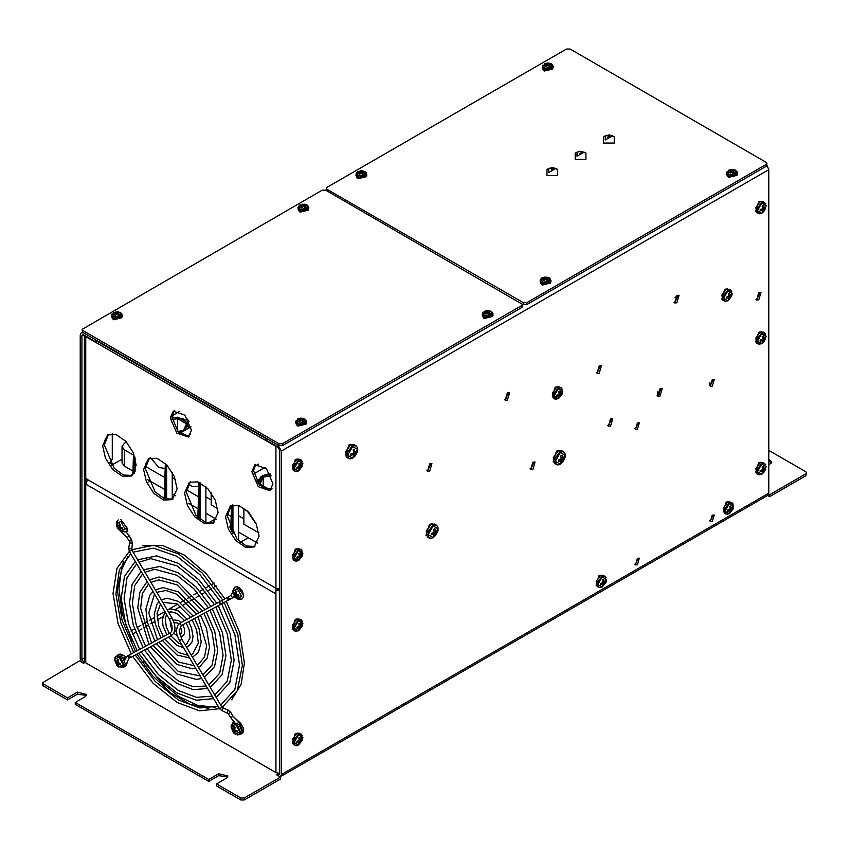 <?xml version="1.0" encoding="UTF-8"?>
<svg xmlns="http://www.w3.org/2000/svg" width="849" height="849" viewBox="0 0 849 849"><rect width="100%" height="100%" fill="white"/><g stroke="black" fill="none" stroke-linecap="round" stroke-linejoin="round"><path stroke-width="1.27" d="M712.237 521.53L714.168 515.025L712.237 515.216L710.305 521.721L712.237 521.53M709.647 520.893L710.539 520.543L713.128 514.876M637.376 564.744L639.308 558.249L637.376 558.44L635.434 564.935L637.376 564.744M634.787 564.107L635.678 563.768L638.257 558.09M637.376 429.371L639.308 422.866L637.376 423.057L635.434 429.562L637.376 429.371M634.787 428.734L635.678 428.395L638.257 422.717M712.237 386.146L714.168 379.641L712.237 379.832L710.305 386.337L712.237 386.146M709.647 385.51L710.539 385.17L713.128 379.492M678.118 295.134L675.231 301.777L674.042 302.191M676.918 295.548L679.126 295.325L676.918 302.753L674.711 302.976L676.918 295.548M508.604 392.503L505.717 399.157L504.529 399.571M507.415 392.917L509.623 392.705L507.415 400.134L505.208 400.346L507.415 392.917M600.423 365.59L597.537 372.244L596.348 372.658M599.235 366.015L601.442 365.792L599.235 373.22L597.027 373.433L599.235 366.015M430.921 463.458L428.034 470.102L426.845 470.516M429.721 463.872L431.929 463.65L429.721 471.078L427.514 471.301L429.721 463.872M661.159 388.428L658.283 395.072L657.084 395.485M659.97 388.842L662.178 388.63L659.97 396.058L657.763 396.271L659.97 388.842M534.032 461.824L531.145 468.478L529.956 468.892M532.843 462.238L535.05 462.026L532.843 469.455L530.636 469.667L532.843 462.238M611.726 418.599L608.839 425.253L607.651 425.667M610.537 419.024L612.745 418.801L610.537 426.23L608.33 426.453L610.537 419.024M760.046 292.194L757.159 298.837L755.96 299.262M758.847 292.608L761.054 292.396L758.847 299.824L756.639 300.037L758.847 292.608M75.243 704.352L75.243 702.399L208.737 779.467L208.737 781.42L75.243 704.352M240.798 799.928L216.506 785.909L216.506 783.945L240.798 797.975L244.332 797.975L280.563 777.058L280.563 779.011L244.332 799.928L240.798 799.928L240.798 797.975M81.451 662.103L80.262 658.399L80.262 334.952L81.271 332.712L83.722 332.957L95.449 339.727L95.449 341.68L83.722 334.909L82.47 334.793L81.96 335.928L83.722 334.909M84.338 657.996L81.96 659.376L81.96 335.928M265.493 437.299L266.225 440.281L277.952 447.052L279.714 450.108L279.714 773.545L276.254 774.564L280.563 777.058M281.412 451.084L281.412 774.532L280.393 776.771L767.729 495.413L768.738 493.173L768.738 169.726L281.412 451.084L277.952 445.088L266.225 438.317M86.471 695.427L77.365 694.153L67.474 699.863L67.474 697.91L43.182 683.88L43.182 685.843L67.474 699.863M43.182 685.843L42.45 684.825L42.45 682.861L43.182 683.88M806.55 472.787L805.818 475.758L806.55 472.787L805.818 471.757L768.738 450.352M768.61 494.16L769.587 494.723L769.587 496.676L805.818 475.758M769.587 496.676L767.56 495.508M227.734 776.973L218.618 775.71L208.737 781.42M771.561 462.992L768.738 461.124M768.738 465.114L771.837 462.015L768.738 459.16M75.243 702.399L85.133 696.689L86.747 694.44L77.365 692.2L67.474 697.91M216.506 783.945L226.386 778.236L227.999 775.997L218.618 773.757L208.737 779.467M769.587 494.723L805.818 473.806M42.45 682.861L79.413 660.925L83.722 663.409L84.698 661.87M277.103 774.076L277.103 775.063M277.952 774.564L279.194 774.691L279.714 773.545M81.96 659.376L83.722 662.432M766.997 165.258L768.738 169.726M266.225 440.281L265.493 437.904M98.909 341.723L95.449 341.68M123.317 561.889L117.268 589.641L122.012 620.194L135.522 651.65M136.944 654.101L152.618 675.825L170.851 693.071L189.985 704.267L208.292 708.395M231.66 699.767L241.127 684.39L244.395 663.048L239.705 632.643L226.301 601.304M215.402 707.164L197.87 705.455L178.969 696.594L160.387 681.386L143.778 661.18M132.274 641.292L122.383 614.389L118.966 588.665L121.258 570.432L127.997 556.18M87.182 479.303L85.77 480.12L85.77 662.804L275.904 772.569L275.904 593.886L85.77 484.11L87.596 479.536M124.75 659.344L124.432 658.76M224.879 598.853L206.254 573.754L184.477 555.172L162.244 545.419L142.324 545.716M121.991 459.203L111.697 465.146M279.714 589.323L277.591 588.909L275.904 589.885L275.904 593.886M275.904 589.885L279.714 590.713M279.714 773.386L275.904 772.569M85.77 662.804L84.338 660.798L84.338 478.125L85.77 480.12M84.55 477.308L84.338 478.125M110.03 462.694L111.739 463.681L110.688 463.703M112.259 464.827L111.739 463.681M133.484 455.117L124.336 449.832L121.991 446.574L124.336 443.305L126.501 442.053M243.928 518.877L238.569 515.789M211.146 499.955L205.893 496.92M175.425 479.324L172.251 477.499M121.991 446.574L121.991 462.885L124.336 466.143L132.953 471.121M147.556 479.547L164.462 489.311M172.251 493.81L175.711 495.805M188.52 503.202L198.104 508.731M205.893 513.231L216.675 519.45M229.485 526.847L230.779 527.6M238.569 532.1L257.64 543.105M148.649 482.073L150.284 481.128M207.984 523.175L215.55 518.813M240.363 542.288L248.301 537.714M165.162 468.489L158.774 467.502L150.591 457.749M189.157 421.327L187.565 419.799L187.884 419.024M146.07 463.055L146.07 466.685L164.855 477.541M171.986 415.84L179.808 411.319M231.501 505.94L229.888 506.811M211.146 492.781L211.146 504.879L217.8 508.721M227.256 514.186L231.151 516.425M198.825 486.785L191.609 486.233L188.446 483.803M186.377 489.724L198.496 496.729M256.801 525.138L246.995 510.567M243.928 508.116L243.928 524.226L258.828 532.832M256.6 481.033L257.565 480.47M258.192 481.479L261.97 486.997L271.255 489.555L261.97 487.008L258.192 481.479L262.288 475.769L269.971 473.509M257.226 482.062L261.205 476.459M268.878 489.151L258.807 483.548L262.383 475.833L263.201 477.117L271.171 475.886M258.807 483.548L268.793 488.971M263.201 485.745L263.201 477.117L260.049 483.919M198.815 399.89L199.324 399.699M171.933 416.976L183.32 418.759L188.298 424.935L184.201 430.645L178.959 432.566M188.298 424.935L184.201 430.655L178.937 432.555M185.114 419.799L188.69 428.183M189.21 426.601L189.263 427.854M171.976 418.132L177.897 417.209L187.682 422.866L186.568 423.853M177.897 417.209L177.6 418.674L186.515 423.821M187.682 422.866L184.106 430.581L183.342 430.676M177.6 431.09L177.6 418.674L172.145 419.512M132.02 541.429L129.356 536.059L126.236 532.217L129.356 536.059L126.915 537.491L121.089 531.718M126.989 529.192L127.021 531.463L127.021 528.248L125.164 529.001M127.021 531.463L126.607 532.068L124.241 531.527M127.01 662.623L128.836 658.304L127.488 655.81M123.317 666.985L125.196 666.539L126.597 664.969L127.042 662.804L125.281 663.589M125.058 656.341L122.447 654.791L120.887 655.884M123.763 658.813L125.334 657.72L125.365 656.51L124.538 656.468L123.561 658.559M238.898 722.032L233.061 716.216L230.62 717.66L234.791 722.488M243.005 732.029L239.174 722.202L237.465 723.199M233.05 716.216L230.726 712.269L233.061 716.216L240.681 723.38L243.292 727.911L243.164 732.22L241.742 733.801L239.874 734.247M233.73 721.491L232.944 722.255L233.581 723.03M221.897 600.54L220.103 601.516L219.806 603.331L221.472 604L223.276 603.002L221.897 600.54L231.14 595.414L232.509 597.898L234.462 595.987M236.829 598.524L234.738 597.314L234.579 596.168M221.897 710.592L228.285 713.712L230.726 712.269L229.644 711.303M120.749 521.424L116.377 523.95L116.971 526.847L120.749 531.527L125.121 529.001L120.749 521.424M127.021 529.033L127.117 528.046L120.919 519.577M119.942 526.942L118.786 527.6L117.247 526.178L117.247 524.937L118.786 526.274L119.253 523.78L120.325 524.395L119.942 526.942L122.33 527.876L122.33 529.118L119.942 528.269L120.325 530.275L119.253 529.659L119.974 528.694M118.786 527.6L119.253 529.659M118.786 526.274L120.059 525.775M119.942 528.269L121.004 527.42M117.247 526.178L118.446 526.03M240.84 599.129L235.077 596.836L233.507 594.12L237.285 598.81L241.657 596.285L237.285 588.707L232.913 591.233M243.408 596.879L243.652 595.329L237.646 586.882M236.478 594.226L235.322 594.884L233.783 593.462L233.783 592.22L235.322 593.557L235.789 591.053L236.86 591.679L236.478 594.226L238.866 595.16L238.866 596.401L236.478 595.552L236.86 597.558L235.789 596.932L236.51 595.966M235.322 594.884L235.789 596.932M235.322 593.557L236.595 593.058M236.478 595.552L237.54 594.693M233.783 593.462L234.982 593.313M118.913 657.041L114.53 659.567L116.706 665.181L118.913 667.144L123.285 664.618L118.913 657.041M120.887 667.749L123.943 666.614L125.281 663.674L122.468 657.2L117.512 655.481L115.008 657.561M118.107 662.56L116.95 663.228L115.411 661.806L115.411 660.564L116.95 661.902L117.417 659.397L118.489 660.023L118.107 662.56L120.494 663.494L120.494 664.735L118.107 663.897L118.489 665.903L117.417 665.276L118.138 664.311M116.95 663.228L117.417 665.276M116.95 661.902L118.223 661.403M118.107 663.897L119.168 663.037M115.411 661.806L116.61 661.658M235.449 724.324L231.066 726.85L233.242 732.464L235.449 734.427L239.821 731.902L235.449 724.324M237.423 735.022L240.479 733.897L241.816 730.957L239.004 724.484L234.048 722.754L231.544 724.844M234.642 729.843L233.486 730.511L231.947 729.079L231.947 727.837L233.486 729.185L233.953 726.68L235.024 727.306L234.642 729.843L237.03 730.777L237.03 732.018L234.642 731.169L235.024 733.175L233.953 732.56L234.674 731.594M233.486 730.511L233.953 732.56M233.486 729.185L234.759 728.686M234.642 731.169L235.704 730.32M231.947 729.079L233.146 728.941M170.246 417.973L176.783 433.054L188.329 437.065L191.428 430.21L184.891 415.129L173.345 411.118L170.246 417.973M189.125 436.492L177.929 431.472L171.933 416.997L174.236 410.714M251.813 471.598L258.351 486.668L269.897 490.69L273.007 483.824L266.459 468.754L254.923 464.732L251.813 471.598M270.704 490.117L259.507 485.097L253.511 470.611L255.814 464.329M225.505 516.754L228.339 529.15L235.863 540.633L245.552 547.329L254.138 546.989L259.051 536.122L256.228 523.727L248.704 512.255L239.004 505.558L230.419 505.898L225.505 516.754M254.955 546.438L246.359 546.013L237.009 539.051L227.203 515.778L231.299 505.463M184.541 493.11L187.374 505.495L194.899 516.977L204.588 523.674L213.173 523.334L218.087 512.478L215.264 500.082L207.74 488.599L198.04 481.903L189.454 482.243L184.541 493.11M213.99 522.793L205.394 522.358L196.045 515.407L186.239 492.123L190.335 481.808M143.577 469.455L146.41 481.85L153.934 493.333L163.624 500.029L172.209 499.679L177.123 488.822L174.3 476.427L166.775 464.955L157.076 458.258L148.49 458.598L143.577 469.455M173.026 499.138L164.43 498.713L155.08 491.751L145.275 468.478L149.371 458.163M102.612 445.81L105.446 458.195L112.97 469.677L122.659 476.374L131.245 476.034L136.158 465.178L133.335 452.782L125.811 441.3L116.111 434.603L107.526 434.943L102.612 445.81M132.062 475.493L123.466 475.058L114.116 468.107L104.31 444.823L108.407 434.508M265.493 438.392L98.41 341.924M85.77 478.486L275.904 588.261L275.904 446.351L85.77 336.586L85.77 478.486L84.338 476.491L84.338 335.27M275.904 446.351L277.984 447.062M279.714 589.079L275.904 588.261M84.539 335.376L85.77 336.586M112.259 433.839L112.259 459.118L109.914 462.514M657.646 391.4L657.646 395.369M709.902 385.446L709.902 382.687M659.333 389.288L659.333 394.254M82.003 329.412L322.164 190.155L325.687 190.155L522.623 304.451L521.891 307.434L282.473 445.661L278.939 445.661L82.735 332.383L82.003 329.412L82.735 332.383M278.939 445.661L278.939 443.709L82.735 330.431M521.891 307.434L521.891 305.47L282.473 443.709L282.473 445.661M278.939 443.709L282.473 443.709M521.891 305.47L522.623 304.451M523.313 304.579L523.313 302.615L327.109 189.338L326.377 188.319L327.109 187.3L566.527 49.072L570.061 49.072L766.265 162.35L766.997 163.369L766.265 166.34L526.836 304.579L522.57 304.144M326.43 190.579L326.377 188.319M523.313 302.615L526.836 302.615L526.836 304.579M766.265 166.34L766.265 164.388L526.836 302.615M766.265 164.388L766.997 163.369M349.671 445.619L348.843 445.131L345.522 455.881M352.155 444.398L349.586 444.706L349.523 445.534M350.35 445.152L349.586 444.706M430.188 525.053L429.361 524.565L426.039 535.316M432.672 523.833L430.093 524.141L430.04 524.969M430.868 524.586L430.093 524.141M557.315 451.647L556.488 451.169L553.166 461.92M559.799 450.426L557.231 450.745L557.177 451.562M557.995 451.18L557.231 450.745M295.972 549.791L295.208 549.345L292.396 558.854M298.232 548.741L295.855 548.974L295.813 549.696M296.566 549.377L295.855 548.974M295.972 460.073L295.208 459.638L292.396 469.136M298.232 459.033L295.855 459.267L295.813 459.988M296.566 459.67L295.855 459.267M295.972 619.919L295.208 619.483L292.396 628.982M298.232 618.879L295.855 619.112L295.813 619.834M296.566 619.515L295.855 619.112M295.972 734.098L295.208 733.663L292.396 743.162M298.232 733.058L295.855 733.281L295.813 734.003M296.566 733.695L295.855 733.281M555.883 387.823L555.119 387.377L552.306 396.886M558.143 386.773L555.766 387.006L555.724 387.728M556.477 387.42L555.766 387.006M725.386 289.955L724.621 289.52L721.809 299.018M727.646 288.915L725.279 289.148L725.226 289.87M725.98 289.551L725.279 289.148M759.293 202.37L758.528 201.935L755.716 211.433M761.542 201.319L759.176 201.553L759.133 202.274M759.887 201.966L759.176 201.553M759.293 332.861L758.528 332.415L755.716 341.924M761.542 331.81L759.176 332.044L759.133 332.766M759.887 332.447L759.176 332.044M759.293 463.342L758.528 462.907L755.716 472.405M761.542 462.302L759.176 462.525L759.133 463.246M759.887 462.938L759.176 462.525M726.797 502.81L726.033 502.375L723.221 511.883M729.058 501.77L726.691 502.003L726.638 502.725M727.391 502.406L726.691 502.003M599.67 576.216L598.906 575.771L596.094 585.279M601.93 575.166L599.553 575.399L599.511 576.121M600.264 575.802L599.553 575.399M555.278 461.294L560.308 464.191L563.036 461.707L565.349 455.478L560.308 452.57L555.278 461.294M564.787 453.133L561.911 450.702L558.186 451.074L553.315 457.632L554.461 463.607L558.005 464.881M561.242 458.927L562.537 459.67L561.996 462.068L560.786 462.769L561.242 460.413L558.44 461.41L558.44 460.02L561.242 458.927L560.786 455.945L561.996 455.244L562.537 458.173L564.352 456.603L564.352 457.993L563.025 457.834M562.537 459.67L564.352 457.993M561.242 460.413L560.043 459.468M562.537 458.173L561.115 457.611M561.996 462.068L561.189 461.007M428.151 534.69L433.181 537.597L435.898 535.103L438.211 528.874L433.181 525.966L428.151 534.69M437.659 526.539L434.784 524.098L431.059 524.47L426.187 531.039L427.334 537.003L430.878 538.277M434.115 532.323L435.41 533.066L434.868 535.475L433.659 536.165L434.115 533.809L431.303 534.806L431.303 533.416L434.115 532.323L433.659 529.341L434.868 528.64L435.41 531.57L437.224 529.999L437.224 531.4L435.887 531.23M435.41 533.066L437.224 531.4M434.115 533.809L432.916 532.864M435.41 531.57L433.988 531.007M434.868 535.475L434.062 534.403M347.634 455.255L352.664 458.163L355.391 455.669L357.705 449.439L352.664 446.532L347.634 455.255M357.142 447.105L354.266 444.664L350.541 445.035L345.67 451.604L346.817 457.569L350.361 458.842M353.598 452.888L354.893 453.631L354.351 456.04L353.142 456.73L353.598 454.374L350.796 455.372L350.796 453.982L353.598 452.888L353.142 449.906L354.351 449.206L354.893 452.135L356.707 450.564L356.707 451.965L355.381 451.795M354.893 453.631L356.707 451.965M353.598 454.374L352.399 453.43M354.893 452.135L353.471 451.572M354.351 456.04L353.545 454.968M294.115 468.446L298.487 470.972L302.265 466.292L302.86 463.395L298.487 460.869L294.115 468.446M302.382 461.378L299.877 459.298L296.662 459.617L292.459 465.284L293.446 470.442L296.503 471.566M299.294 466.388L300.44 467.046L299.984 469.094L298.901 469.72L299.294 467.714L296.895 468.563L296.895 467.321L299.294 466.388L298.901 463.841L299.984 463.225L300.44 465.719L301.989 464.382L301.989 465.623L300.79 465.475M300.44 467.046L301.989 465.623M299.294 467.714L298.232 466.865M300.44 465.719L299.177 465.22M299.984 469.094L299.251 468.128M294.115 558.154L298.487 560.68L302.265 555.999L302.86 553.102L298.487 550.577L294.115 558.154M302.382 551.086L299.877 549.006L296.662 549.324L292.459 554.991L293.446 560.149L296.503 561.274M299.294 556.095L300.44 556.753L299.984 558.812L298.901 559.427L299.294 557.422L296.895 558.271L296.895 557.029L299.294 556.095L298.901 553.548L299.984 552.932L300.44 555.426L301.989 554.089L301.989 555.331L300.79 555.193M300.44 556.753L301.989 555.331M299.294 557.422L298.232 556.573M300.44 555.426L299.177 554.938M299.984 558.812L299.251 557.846M294.115 628.292L298.487 630.818L302.265 626.138L302.86 623.24L298.487 620.715L294.115 628.292M302.382 621.224L299.877 619.144L296.662 619.462L292.459 625.129L293.446 630.287L296.503 631.412M299.294 626.233L300.44 626.891L299.984 628.95L298.901 629.565L299.294 627.56L296.895 628.409L296.895 627.167L299.294 626.233L298.901 623.686L299.984 623.07L300.44 625.564L301.989 624.227L301.989 625.469L300.79 625.32M300.44 626.891L301.989 625.469M299.294 627.56L298.232 626.711M300.44 625.564L299.177 625.076M299.984 628.95L299.251 627.984M294.115 742.461L298.487 744.987L302.265 740.307L302.86 737.41L298.487 734.884L294.115 742.461M302.382 735.404L299.877 733.313L296.662 733.632L292.459 739.309L293.446 744.456L296.503 745.592M299.294 740.402L300.44 741.071L299.984 743.119L298.901 743.745L299.294 741.739L296.895 742.578L296.895 741.336L299.294 740.402L298.901 737.866L299.984 737.24L300.44 739.744L301.989 738.407L301.989 739.649L300.79 739.5M300.44 741.071L301.989 739.649M299.294 741.739L298.232 740.88M300.44 739.744L299.177 739.246M299.984 743.119L299.251 742.153M597.813 584.579L602.185 587.105L605.963 582.425L606.557 579.527L602.185 577.002L597.813 584.579M606.08 577.511L603.575 575.431L600.36 575.749L596.157 581.416L597.144 586.574L600.201 587.699M602.992 582.52L604.138 583.189L603.681 585.237L602.599 585.852L602.992 583.847L600.593 584.696L600.593 583.454L602.992 582.52L602.599 579.973L603.681 579.358L604.138 581.852L605.687 580.514L605.687 581.756L604.488 581.618M604.138 583.189L605.687 581.756M602.992 583.847L601.93 582.998M604.138 581.852L602.875 581.363M603.681 585.237L602.96 584.271M724.94 511.183L729.312 513.709L733.09 509.029L733.685 506.131L729.312 503.606L724.94 511.183M733.218 504.115L730.713 502.035L727.497 502.353L723.295 508.02L724.271 513.178L727.338 514.303M730.119 509.124L731.276 509.782L730.809 511.841L729.737 512.456L730.119 510.451L727.72 511.3L727.72 510.058L730.119 509.124L729.737 506.577L730.809 505.962L731.276 508.455L732.814 507.118L732.814 508.36L731.615 508.211M731.276 509.782L732.814 508.36M730.119 510.451L729.058 509.602M731.276 508.455L730.002 507.967M730.809 511.841L730.087 510.875M757.425 471.704L761.797 474.23L764.004 472.267L766.18 466.653L761.797 464.127L757.425 471.704M765.702 464.647L763.198 462.567L759.982 462.885L755.78 468.552L756.767 473.7L759.823 474.835M762.614 469.646L763.76 470.314L763.293 472.362L762.222 472.989L762.614 470.983L760.216 471.821L760.216 470.59L762.614 469.646L762.222 467.109L763.293 466.483L763.76 468.988L765.299 467.65L765.299 468.892L764.111 468.744M763.76 470.314L765.299 468.892M762.614 470.983L761.542 470.123M763.76 468.988L762.487 468.489M763.293 472.362L762.572 471.397M757.425 341.224L761.797 343.749L764.004 341.786L766.18 336.172L761.797 333.646L757.425 341.224M765.702 334.156L763.198 332.076L759.982 332.394L755.78 338.061L756.767 343.219L759.823 344.344M762.614 339.165L763.76 339.823L763.293 341.882L762.222 342.497L762.614 340.491L760.216 341.34L760.216 340.099L762.614 339.165L762.222 336.618L763.293 336.002L763.76 338.496L765.299 337.159L765.299 338.401L764.111 338.263M763.76 339.823L765.299 338.401M762.614 340.491L761.542 339.642M763.76 338.496L762.487 338.008M763.293 341.882L762.572 340.916M757.425 210.732L761.797 213.258L764.004 211.295L766.18 205.681L761.797 203.155L757.425 210.732M765.702 203.675L763.198 201.584L759.982 201.903L755.78 207.581L756.767 212.728L759.823 213.863M762.614 208.674L763.76 209.342L763.293 211.39L762.222 212.017L762.614 210.011L760.216 210.849L760.216 209.607L762.614 208.674L762.222 206.137L763.293 205.511L763.76 208.016L765.299 206.668L765.299 207.909L764.111 207.772M763.76 209.342L765.299 207.909M762.614 210.011L761.542 209.151M763.76 208.016L762.487 207.517M763.293 211.39L762.572 210.425M723.528 298.328L727.901 300.854L731.679 296.174L732.273 293.276L727.901 290.751L723.528 298.328M731.806 291.26L729.291 289.18L726.075 289.498L721.873 295.165L722.86 300.323L725.927 301.448M728.707 296.269L729.864 296.927L729.397 298.975L728.325 299.601L728.707 297.596L726.309 298.445L726.309 297.203L728.707 296.269L728.325 293.722L729.397 293.107L729.864 295.601L731.403 294.263L731.403 295.505L730.204 295.356M729.864 296.927L731.403 295.505M728.707 297.596L727.646 296.747M729.864 295.601L728.591 295.102M729.397 298.975L728.675 298.01M554.015 396.186L558.398 398.712L562.176 394.032L562.77 391.134L558.398 388.609L554.015 396.186M562.293 389.129L559.788 387.038L556.573 387.356L552.37 393.023L553.357 398.181L556.413 399.306M559.204 394.127L560.351 394.796L559.884 396.844L558.812 397.459L559.204 395.454L556.806 396.303L556.806 395.061L559.204 394.127L558.812 391.591L559.884 390.964L560.351 393.469L561.9 392.121L561.9 393.363L560.701 393.225M560.351 394.796L561.9 393.363M559.204 395.454L558.143 394.605M560.351 393.469L559.077 392.97M559.884 396.844L559.162 395.878M104.852 440.27L105.488 440.419L104.321 445.598M728.771 176.666L728.771 177.377L736.996 175.372M727.031 175.372L728.219 177.059L728.771 176.794M728.219 176.39L728.219 177.059M542.309 284.319L542.309 285.031L550.545 283.014M540.569 283.014L541.758 284.712L542.309 284.436M540.654 279.109L540.166 281.826L541.758 284.712M484.397 317.749L484.397 318.471L492.622 316.454M482.657 316.454L483.845 318.152L484.397 317.876M482.741 312.549L482.243 315.266L483.845 318.152M297.946 425.402L297.946 426.124L306.171 424.107M296.195 424.107L297.383 425.795L297.946 425.529M296.28 420.202L295.792 422.919L297.383 425.795M113.745 319.054L113.745 319.776L121.969 317.759M112.004 317.759L113.193 319.457L113.745 319.182M113.193 318.778L113.193 319.457M300.196 211.412L300.196 212.123L308.431 210.106M298.455 210.106L299.644 211.804L300.196 211.528M298.54 206.201L298.052 208.918L299.644 211.804M358.119 177.972L358.119 178.683L366.344 176.677M356.378 176.677L357.556 178.364L358.119 178.099M356.463 172.761L355.964 175.488L357.556 178.364M544.57 70.318L544.57 71.04L552.805 69.024M542.829 69.024L544.018 70.722L544.57 70.446M542.914 65.118L542.426 67.835L544.018 70.722M551.457 68.122L551.457 63.919L548.698 63.091L544.177 63.919L544.177 68.122L551.457 68.122M543.997 70.032L553.208 67.835L552.72 65.118M547.817 65.32L547.817 64.121L549.483 63.611L550.449 64.174L548.857 64.715L550.449 66.105L549.483 66.657L547.817 65.32L546.14 66.657L545.175 66.105L546.777 64.715L545.175 64.174L546.14 63.611L546.576 64.63M547.817 64.121L546.14 63.611M548.857 64.715L548.656 65.925M546.883 65.32L547.096 65.84M546.777 64.715L546.979 65.925M549.483 63.611L549.048 64.63M548.751 65.32L548.528 65.84M735.648 174.47L735.648 170.267L732.899 169.439L728.378 170.267L728.378 174.47L735.648 174.47M727.115 171.456L726.617 174.183L728.198 176.38L737.41 174.183L736.911 171.456M732.008 171.668L732.008 170.469L733.685 169.959L734.65 170.511L733.048 171.063L734.65 172.443L733.685 173.005L732.008 171.668L730.342 173.005L729.376 172.443L730.978 171.063L729.376 170.511L730.342 169.959L730.777 170.967M732.008 170.469L730.342 169.959M733.048 171.063L732.846 172.273M731.074 171.668L731.297 172.177M730.978 171.063L731.18 172.273M733.685 169.959L733.249 170.967M732.952 171.668L732.729 172.177M364.996 175.775L364.996 171.572L362.236 170.745L357.726 171.572L357.726 175.775L364.996 175.775M357.546 177.685L366.757 175.488L366.259 172.761M361.356 172.973L361.356 171.774L363.032 171.265L363.998 171.816L362.396 172.368L363.998 173.748L363.032 174.31L361.356 172.973L359.689 174.31L358.724 173.748L360.326 172.368L358.724 171.816L359.689 171.265L360.125 172.273M361.356 171.774L359.689 171.265M362.396 172.368L362.194 173.578M360.422 172.973L360.645 173.483M360.326 172.368L360.528 173.578M363.032 171.265L362.597 172.273M362.3 172.973L362.077 173.483M307.083 209.204L307.083 205.012L304.324 204.185L299.803 205.012L299.803 209.204L307.083 209.204M299.633 211.125L308.834 208.918L308.346 206.201M303.443 206.403L303.443 205.203L305.12 204.705L306.086 205.256L304.483 205.808L306.086 207.188L305.12 207.75L303.443 206.403L301.777 207.75L300.801 207.188L302.403 205.808L300.801 205.256L301.777 204.705L302.212 205.713M303.443 205.203L301.777 204.705M304.483 205.808L304.282 207.018M302.509 206.403L302.732 206.923M302.403 205.808L302.605 207.018M305.12 204.705L304.685 205.713M304.377 206.403L304.165 206.923M120.622 316.857L120.622 312.655L117.873 311.827L113.352 312.655L113.352 316.857L120.622 316.857M112.089 313.854L111.59 316.571L113.172 318.768L122.383 316.571L121.885 313.854M116.992 314.056L116.992 312.857L118.658 312.347L119.624 312.91L118.022 313.451L119.624 314.841L118.658 315.393L116.992 314.056L115.315 315.393L114.35 314.841L115.952 313.451L114.35 312.91L115.315 312.347L115.751 313.366M116.992 312.857L115.315 312.347M118.022 313.451L117.82 314.671M116.048 314.056L116.271 314.576M115.952 313.451L116.154 314.671M118.658 312.347L118.223 313.366M117.926 314.056L117.703 314.576M304.823 423.205L304.823 419.003L302.064 418.175L297.543 419.003L297.543 423.205L304.823 423.205M297.373 425.116L306.574 422.919L306.086 420.202M301.183 420.404L301.183 419.204L302.86 418.695L303.825 419.257L302.223 419.799L303.825 421.178L302.86 421.741L301.183 420.404L299.517 421.741L298.551 421.178L300.143 419.799L298.551 419.257L299.517 418.695L299.952 419.703M301.183 419.204L299.517 418.695M302.223 419.799L302.021 421.008M300.249 420.404L300.472 420.913M300.143 419.799L300.344 421.008M302.86 418.695L302.424 419.703M302.117 420.404L301.904 420.913M491.274 315.552L491.274 311.35L488.525 310.522L484.004 311.35L484.004 315.552L491.274 315.552M483.824 317.462L493.036 315.266L492.537 312.549M487.644 312.75L487.644 311.551L489.311 311.042L490.276 311.604L488.674 312.156L490.276 313.536L489.311 314.088L487.644 312.75L485.968 314.088L485.002 313.536L486.604 312.156L485.002 311.604L485.968 311.042L486.403 312.061M487.644 311.551L485.968 311.042M488.674 312.156L488.472 313.366M486.7 312.75L486.923 313.27M486.604 312.156L486.806 313.366M489.311 311.042L488.875 312.061M488.578 312.75L488.355 313.27M549.197 282.112L549.197 277.92L546.438 277.092L541.917 277.92L541.917 282.112L549.197 282.112M541.747 284.033L550.948 281.826L550.46 279.109M545.557 279.31L545.557 278.111L547.223 277.612L548.199 278.164L546.597 278.716L548.199 280.096L547.223 280.658L545.557 279.31L543.88 280.658L542.914 280.096L544.517 278.716L542.914 278.164L543.88 277.612L544.315 278.621M545.557 278.111L543.88 277.612M546.597 278.716L546.395 279.926M544.623 279.321L544.835 279.83M544.517 278.716L544.718 279.926M547.223 277.612L546.788 278.621M546.491 279.321L546.268 279.83M612.416 135.829L614.209 136.859L614.209 143.057L603.469 143.057L603.469 136.859L605.263 135.829L612.416 135.829L605.263 139.958L605.263 135.829L609.359 134.917L614.209 136.859M577.012 152.141L581.109 151.228L585.959 153.17L585.959 159.368L575.219 159.368L575.219 153.17L577.012 152.141L577.012 156.269L584.165 152.141L585.959 153.17M555.915 168.452L557.708 169.482L557.708 175.679L546.968 175.679L546.968 169.482L548.762 168.452L555.915 168.452L548.762 172.58L548.762 168.452L552.858 167.54L557.708 169.482M214.139 583.061L212.027 584.282M209.554 585.704L206.02 587.752M203.537 589.185L199.94 591.254M197.446 592.698L193.752 594.831M191.227 596.285L187.321 598.545M184.753 600.031L180.317 602.588M177.558 604.18L168.898 609.179M164.876 611.503L156.98 616.056M154.221 617.648L149.785 620.216M147.217 621.701L143.311 623.951M140.785 625.405L137.092 627.538M134.598 628.982L131.001 631.062M768.738 493.173L281.412 774.532M132.317 634.373L135.84 632.346M138.313 630.913L141.91 628.844M144.404 627.4L148.129 625.246M150.655 623.792L154.688 621.457M157.32 619.94L162.679 616.841M169.121 613.127L171.689 611.651M175.393 609.508L180.752 606.409M183.384 604.891L187.417 602.567M189.943 601.103L193.668 598.959M196.161 597.516L199.748 595.446M202.232 594.013L205.755 591.976M208.228 590.554L211.709 588.537M214.171 587.115L216.293 585.895M244.332 797.975L244.332 799.928M218.618 775.71L218.618 773.757M77.365 694.153L77.365 692.2M124.336 449.832L124.336 466.143M134.1 473.286L134.673 456.316M135.097 471.344L135.097 457.781M165.364 499.063L166.51 464.679M172.251 472.352L172.251 499.424M186.122 436.694L190.802 433.998M166.595 499.435L166.595 464.774M199.006 518.304L200.184 482.816M205.893 486.795L205.893 522.559M200.247 519.312L200.247 482.837M231.862 531.867L232.753 504.996M238.569 505.41L238.569 540.675M253.851 473.869L265.058 467.396M232.923 533.65L232.923 504.964M271.86 488.684L268.602 489.194M262.383 475.833L270.544 474.57M199.759 400.441L200.428 400.335M201.691 401.556L202.359 401.45M264.018 437.543L264.686 437.437M230.705 418.302L231.374 418.196M232.637 419.417L233.305 419.31M184.106 430.581L177.982 431.525M131.584 550.088L129.366 551.394L128.708 548.242M131.319 548.825L128.708 548.157L129.547 542.882M132.317 543.307L129.547 542.787L129.472 541.312L126.915 537.491M170.065 633.057L171.445 631.603L172.135 629.183L171.944 625.649L169.503 619.335L171.933 617.892L131.807 549.95L132.348 543.233L131.68 539.996L129.462 541.301M131.277 657.147L129.589 656.489L129.939 654.653M129.727 654.802L170.044 633.067L171.392 635.561L130.714 657.444L128.836 656.871L128.772 655.608L130.831 654.176M129.451 654.887L130.056 654.473M171.933 617.892L174.48 624.026L175.021 628.186L173.79 633.216L171.413 635.551M219.817 708.597L222.024 707.281L227.925 710.189M181.368 625.586L179.203 630.68L181.888 639.339L179.447 640.783L219.583 708.724L222.088 710.868L223.075 708.215M227.235 712.778L228.222 710.125L230.726 712.279M227.033 597.654L228.413 600.116L232.509 597.898M228.837 596.656L228.508 598.481L230.175 599.15M221.472 604L181.336 625.607L180.02 623.092M116.992 655.778L118.52 654.356L120.293 654.07L125.228 656.394M124.304 531.845L118.542 529.564L116.971 526.847L116.366 523.897L117.873 520.702M123.805 664.523L120.993 658.049L116.037 656.33L114.53 659.514L116.706 665.181L122.468 667.473L123.805 664.523M240.341 731.806L237.529 725.333L232.573 723.613L231.066 726.797L233.242 732.464L239.004 734.756L240.341 731.806M675.019 297.394L678.255 295.526M327.109 189.338L327.109 190.972M559.852 452.029L554.981 458.598L556.127 464.573L558.08 464.976L560.255 464.244L563.036 461.707L565.094 457.452L565.147 453.801L563.577 451.668L559.852 452.029M432.725 525.435L427.854 531.994L429 537.969L430.952 538.372L433.128 537.64L435.898 535.103L437.967 530.848L438.02 527.208L436.45 525.064L432.725 525.435M352.208 446.001L347.337 452.559L348.483 458.534L350.435 458.938L352.611 458.205L355.391 455.669L357.45 451.413L357.503 447.773L355.933 445.629L352.208 446.001M298.137 460.466L293.945 466.133L294.921 471.291L298.445 471.004L302.265 466.292L301.363 460.147L298.137 460.466M298.137 550.173L293.945 555.851L294.921 560.998L298.445 560.711L302.265 555.999L301.363 549.855L298.137 550.173M298.137 620.311L293.945 625.978L294.921 631.136L298.445 630.849L302.265 626.138L301.363 619.993L298.137 620.311M298.137 734.491L293.945 740.158L294.921 745.316L298.445 745.019L302.265 740.307L301.363 734.173L298.137 734.491M601.845 576.609L597.643 582.276L598.63 587.423L602.143 587.137L605.963 582.425L605.061 576.28L601.845 576.609M728.973 503.202L724.77 508.869L725.757 514.027L729.27 513.741L733.09 509.029L732.188 502.884L728.973 503.202M761.457 463.734L757.255 469.401L758.242 474.559L761.755 474.273L765.575 469.55L764.673 463.416L761.457 463.734M761.457 333.243L757.255 338.921L758.242 344.068L761.755 343.781L765.575 339.069L764.673 332.925L761.457 333.243M761.457 202.762L757.255 208.43L758.242 213.587L761.755 213.29L765.575 208.578L764.673 202.444L761.457 202.762M727.561 290.347L723.359 296.014L724.346 301.172L727.858 300.886L731.679 296.174L730.777 290.029L727.561 290.347M558.048 388.216L553.845 393.883L554.832 399.041L558.355 398.743L562.176 394.032L561.263 387.897L558.048 388.216M543.997 68.62L553.208 66.413L551.51 63.94L546.936 63.091L542.426 66.413L543.997 68.62M728.198 174.968L737.41 172.761L735.701 170.288L731.127 169.439L726.617 172.761L728.198 174.968M357.546 176.274L366.757 174.066L365.049 171.594L360.475 170.745L355.964 174.066L357.546 176.274M299.633 209.703L308.834 207.506L307.136 205.034L302.562 204.185L298.052 207.506L299.633 209.703M113.172 317.356L122.383 315.159L120.675 312.676L116.101 311.827L111.59 315.159L113.172 317.356M297.373 423.704L306.574 421.497L304.876 419.024L300.302 418.175L295.792 421.497L297.373 423.704M483.824 316.051L493.036 313.854L491.327 311.371L486.764 310.522L482.243 313.854L483.824 316.051M541.747 282.611L550.948 280.414L549.25 277.941L544.676 277.092L540.166 280.414L541.747 282.611M607.757 137.326L609.922 136.073L607.757 137.326M579.506 153.627L581.671 152.385L579.506 153.627M551.256 169.938L553.421 168.696L551.256 169.938M82.342 332.097L81.271 332.712M132.826 474.835L133.548 453.27M164.154 498.596L165.322 463.512M191.067 426.814L179.776 433.33M197.817 517.232L198.984 482.264M230.716 529.659L231.522 505.367M258.605 464.095L254.222 466.632M271.988 488.472L268.772 488.971M183.628 430.464L177.823 431.356M186.642 423.555L183.426 430.496M130.905 654.133L127.467 655.821M179.85 623.198L177.6 625.458L176.369 630.478L176.9 634.649L179.447 640.783M206.19 686.045L193.232 686.724L178.407 681.025L161.586 667.622L147.036 648.668M145.603 646.227L136.127 624.599L132.327 603.459L134.673 585.736L142.643 573.871M144.977 572.247L154.73 569.223L176.985 575.335L193.859 588.781L208.419 607.81M143.534 569.806L159.877 566.463L178.407 572.884L195.907 586.829L210.923 606.462M200.205 675.91L178.407 671.517L152.969 645.473M151.525 643.043L140.573 608.234L142.314 593.727L148.586 583.921M150.889 582.265L158.784 579.835L176.985 584.844L202.497 611.004M149.456 579.825L159.039 576.98L178.407 582.382L204.991 609.656M194.177 665.701L178.407 662.018L158.901 642.279M157.447 639.849L148.819 613.02L154.539 593.992M156.81 592.284L165.958 590.49L176.985 594.342L196.554 614.198M155.378 589.853L162.997 587.593L178.407 591.891L199.059 612.851M188.043 655.332L178.407 652.51L164.855 639.074M163.358 636.665L158.763 626.286L157.065 613.286L160.514 604.117M162.732 602.312L176.985 603.851L190.611 617.393M161.289 599.872L167.253 598.195L178.407 601.4L193.116 616.045M181.569 644.37L178.407 643.011L170.84 635.859M169.28 633.481L166.308 626.838L165.279 618.645L166.574 614.379M167.211 609.89L171.116 608.818L178.407 610.898L187.141 619.261M212.154 696.148L196.469 697.347L178.407 690.524L158.37 674.52L141.114 651.852M139.682 649.411L128.496 623.75L124.092 598.694L127.032 577.755L136.71 563.832M139.056 562.218L150.676 558.61L176.985 565.827L197.074 581.883L214.351 604.615M137.612 559.788L156.736 555.872L178.407 563.375L199.122 579.941L216.845 603.278M218.108 706.23L199.695 707.97L178.407 700.032L155.155 681.418L135.193 655.046M133.76 652.594L120.855 622.901L115.857 593.939L119.391 569.775L130.788 553.792M133.134 552.2L153.361 548.093L176.985 556.328L200.29 574.985L220.273 601.432M131.701 549.759L153.584 545.27L178.407 553.877L202.327 573.033L222.746 600.052M176.433 631.868L174.915 629.788M174.098 622.688L176.985 622.858L178.619 624.132M173.037 619.972L178.407 620.407L181.028 622.55M182.747 624.843L184.392 628.653L184.445 633.725L182.418 636.357L180.646 636.899M179.67 634.023L180.996 633.895L181.909 632.134L180.381 626.403M224.168 602.503L237.752 634.341L242.4 665.255L237.349 690.715L222.151 707.472M220.698 705.041L234.844 689.388L239.567 664.99L234.982 634.946L221.695 603.883M218.267 605.73L230.111 633.481L234.165 660.437L229.761 682.66L216.208 697.443M214.765 695.002L227.245 681.333L231.331 660.161L227.33 634.054L215.773 607.067M188.669 621.659L191.598 628.09L193.01 636.665L191.959 642.024L188.234 646.429L186.515 647.171M185.008 644.624L186.822 643.977L190.112 637.705L189.083 629.523L186.175 622.996M194.591 618.465L199.027 628.313L201.224 642.088L198.433 652.212L192.479 657.275M191.014 654.791L192.638 654.059L198.326 643.075L196.628 630.075L192.097 619.812M200.513 615.281L206.466 628.525L209.448 647.235L207.114 658.198L199.876 666.592L198.422 667.335M196.968 664.873L198.454 664.141L204.471 657.179L206.647 645.675L198.019 616.629M206.434 612.097L214.829 631.698L217.705 650.769L214.574 666.55L204.354 677.375M202.911 674.934L212.07 665.223L214.871 650.504L212.048 632.282L203.94 613.434M212.356 608.913L222.47 632.59L225.94 655.608L222.162 674.605L210.287 687.414M208.843 684.973L219.658 673.278L223.107 655.332L219.689 633.174L209.862 610.251M116.377 523.536L116.886 521.339L118.223 519.906M169.503 619.335L129.366 551.394M127.424 655.842L124.485 660.257M130.152 657.593L128.804 658.315M232.944 723.39L232.944 722.255M228.285 713.712L230.62 717.66M231.108 595.436L232.913 591.52M232.944 590.469L234.78 587.179L236.829 586.744L239.131 587.55L242.326 591.021L243.578 595.223L243.143 597.632L241.732 599.214L237.953 599.15M223.276 603.002L228.413 600.116M207.665 688.539L193.137 689.579L176.985 683.477L159.527 669.574L144.542 650.005M201.691 678.425L196.352 679.38L176.985 673.968L150.475 646.821M195.695 668.269L192.394 668.768L176.985 664.47L156.407 643.627M189.635 658.028L176.985 654.961L162.35 640.422M183.437 647.532L176.985 645.463L168.325 637.206M168.654 612.331L170.702 611.694L176.985 613.349L184.636 620.619M213.619 698.621L196.342 700.192L176.985 692.975L156.312 676.462L138.62 653.199M219.562 708.692L199.557 710.815L176.985 702.484L153.096 683.36L132.688 656.383M177.335 636.145L173.812 633.174M171.01 622.434L170.607 625.087L171.954 630.245M129.335 551.341L116.897 568.374L113.013 593.547L118.053 623.41L131.266 653.942M135.267 561.369L124.527 576.344L121.248 598.29L125.684 624.248L137.188 650.759M165.003 611.726L162.382 619.738L163.061 625.692L166.786 634.819M159.018 601.591L156.948 604.148L154.168 614.336L155.112 623.569L160.864 638.013M153.064 591.509L149.891 595.16L145.943 609.211L147.227 621.744L154.942 641.197M147.121 581.459L139.82 592.284L137.718 607.778L149.031 644.38M141.189 571.409L132.168 584.314L129.483 603.034L133.314 625.087L143.11 647.564M179.903 623.166L220.135 601.506M181.888 639.339L222.024 707.281M131.68 539.996L129.356 536.059M234.409 587.986L232.902 591.18M105.488 440.419L104.894 440.079"/></g></svg>
